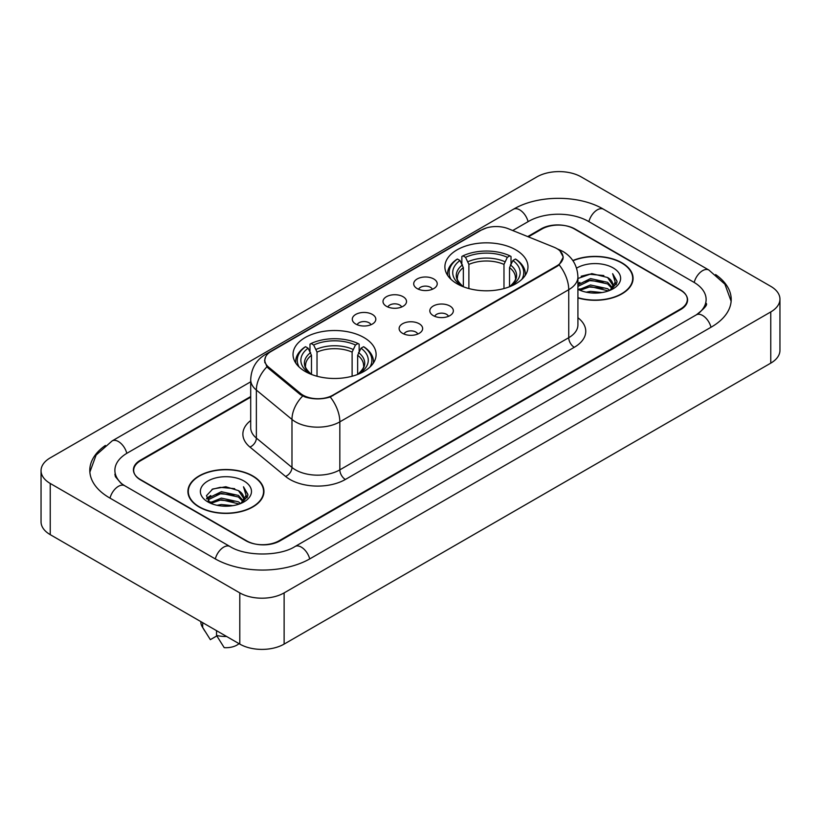 <?xml version="1.0" encoding="UTF-8"?>
<svg xmlns="http://www.w3.org/2000/svg" width="821" height="821" viewBox="0 0 821 821"><rect width="100%" height="100%" fill="white"/><g stroke="black" fill="none" stroke-linecap="round" stroke-linejoin="round"><path stroke-width="1.23" d="M363.939 337.544A41.543 23.983 0 0 0 318.671 332.341A41.543 23.983 0 0 0 293.025 354.498A41.543 23.983 0 0 0 305.186 371.461A41.543 23.983 0 0 0 350.464 376.654A41.543 23.983 0 0 0 376.11 354.498A41.543 23.983 0 0 0 363.939 337.544M515.814 249.861A41.543 23.983 0 0 0 470.536 244.658A41.543 23.983 0 0 0 444.89 266.815A41.543 23.983 0 0 0 457.061 283.779A41.543 23.983 0 0 0 502.329 288.982A41.543 23.983 0 0 0 527.975 266.815A41.543 23.983 0 0 0 515.814 249.861M417.15 288.582A11.761 6.784 180 0 1 414.821 286.662A11.761 6.784 180 0 1 418.71 278.227A11.761 6.784 180 0 1 433.775 278.976A11.761 6.784 180 0 1 436.115 286.662A11.761 6.784 180 0 1 417.15 288.582M432.349 289.279A7.05 4.074 0 0 0 430.45 287.299A7.05 4.074 0 0 0 423.503 286.272A7.05 4.074 0 0 0 418.587 289.279M386.445 306.305A11.761 6.784 180 0 1 384.115 304.386A11.761 6.784 180 0 1 388.005 295.95A11.761 6.784 180 0 1 403.07 296.709A11.761 6.784 180 0 1 405.41 304.386A11.761 6.784 180 0 1 386.445 306.305M401.643 307.013A7.05 4.074 0 0 0 399.745 305.032A7.05 4.074 0 0 0 392.797 303.996A7.05 4.074 0 0 0 387.881 307.013M355.739 324.038A11.761 6.784 180 0 1 353.41 322.119A11.761 6.784 180 0 1 357.299 313.673A11.761 6.784 180 0 1 372.365 314.433A11.761 6.784 180 0 1 374.704 322.119A11.761 6.784 180 0 1 355.739 324.038M370.938 324.736A7.05 4.074 0 0 0 369.04 322.756A7.05 4.074 0 0 0 362.092 321.719A7.05 4.074 0 0 0 357.176 324.736M433.283 315.623A11.761 6.784 180 0 1 430.943 313.704A11.761 6.784 180 0 1 434.843 305.258A11.761 6.784 180 0 1 449.908 306.017A11.761 6.784 180 0 1 452.238 313.704A11.761 6.784 180 0 1 433.283 315.623M448.471 316.321A7.05 4.074 0 0 0 446.583 314.34A7.05 4.074 0 0 0 439.635 313.304A7.05 4.074 0 0 0 434.709 316.321M402.577 333.347A11.761 6.784 180 0 1 400.238 331.427A11.761 6.784 180 0 1 404.137 322.992A11.761 6.784 180 0 1 419.203 323.751A11.761 6.784 180 0 1 421.532 331.427A11.761 6.784 180 0 1 402.577 333.347M417.766 334.055A7.05 4.074 0 0 0 415.878 332.064A7.05 4.074 0 0 0 408.93 331.037A7.05 4.074 0 0 0 404.004 334.055M554.001 247.213A21.161 12.223 180 0 1 556.823 248.578A21.161 12.223 180 0 1 563.021 257.219A21.161 12.223 180 0 1 556.823 265.86L332.905 395.137A21.161 12.223 180 0 1 300.599 393.505L268.641 367.161A21.161 12.223 180 0 1 264.824 360.152A21.161 12.223 180 0 1 271.022 351.511L481.25 230.126A21.161 12.223 180 0 1 508.363 228.761L554.001 247.213M250.703 397.159L140.576 460.735A23.511 13.577 0 0 0 133.69 470.341A23.511 13.577 0 0 0 140.576 479.936L245.89 540.741A23.511 13.577 0 0 0 279.14 540.741L680.424 309.065A23.511 13.577 0 0 0 687.31 299.46A23.511 13.577 0 0 0 680.424 289.864L575.111 229.059A23.511 13.577 0 0 0 541.86 229.059L528.365 236.848M698.302 313.612A42.323 24.435 0 0 0 706.122 299.46A42.323 24.435 0 0 0 693.724 282.178L588.421 221.383A42.323 24.435 0 0 0 528.56 221.383L512.725 230.527M250.703 381.796L127.276 453.059A42.323 24.435 0 0 0 114.878 470.341A42.323 24.435 0 0 0 122.698 484.493M239.794 592.895A31.352 18.103 0 0 0 284.128 592.895L770.765 311.939A31.352 18.103 0 0 0 779.95 299.142A31.352 18.103 0 0 0 770.765 286.344L581.206 176.905A31.352 18.103 0 0 0 536.872 176.905L50.235 457.861A31.352 18.103 0 0 0 41.05 470.659A31.352 18.103 0 0 0 50.235 483.456L239.794 592.895L239.794 644.095A31.352 18.103 0 0 0 284.128 644.095L770.765 363.139A31.352 18.103 0 0 0 779.95 350.341L779.95 299.142M41.05 470.659L41.05 521.858A31.352 18.103 0 0 0 50.235 534.656L239.794 644.095M105.386 445.454A67.414 38.915 0 0 0 89.797 470.341A67.414 38.915 0 0 0 109.542 497.854L214.845 558.66A67.414 38.915 0 0 0 310.184 558.66L711.458 326.984A67.414 38.915 0 0 0 731.203 299.46A67.414 38.915 0 0 0 715.614 274.573M577.922 297.931A38.012 21.951 0 0 0 633.083 278.34A38.012 21.951 0 0 0 621.949 262.823A38.012 21.951 0 0 0 572.832 260.534M252.817 475.944A38.012 21.951 0 0 0 211.387 471.182A38.012 21.951 0 0 0 187.917 491.461A38.012 21.951 0 0 0 199.051 506.978A38.012 21.951 0 0 0 240.481 511.74A38.012 21.951 0 0 0 263.952 491.461A38.012 21.951 0 0 0 252.817 475.944M188.307 493.431A38.012 21.951 0 0 0 188.173 494.016M559.994 250.918L563.298 257.096L559.152 264.844L557.1 266.332L330.247 396.995C321.853 399.529 313.468 399.529 305.084 396.995L300.322 394.593L268.364 368.249L266.948 366.802L264.547 360.696L265.624 356.807M250.703 396.522L140.299 460.263A23.511 13.577 0 0 0 133.413 469.858A23.511 13.577 0 0 0 140.299 479.464L246.721 540.895A23.511 13.577 0 0 0 279.971 540.895L680.701 309.538A23.511 13.577 0 0 0 687.588 299.942A23.511 13.577 0 0 0 680.701 290.336L574.279 228.905A23.511 13.577 0 0 0 541.029 228.905L527.718 236.581M263.685 494.016A38.012 21.951 0 0 0 263.562 493.431M632.827 280.905A38.012 21.951 0 0 0 632.693 280.32M586.153 292.173L590.484 291.393L601.998 292.543M591.223 292.933L596.867 293.056M578.949 289.721L590.484 284.99L607.602 288.705L609.767 290.408M580.047 290.275L590.484 286.591L608.464 290.911M577.922 284.815L590.484 278.596L607.602 282.311L612.179 287.412M577.922 286.416L590.484 280.197L607.602 283.912L611.768 288.161M612.425 288.079L612.63 288.828M609.859 290.377A17.723 10.232 0 0 0 612.784 284.743A17.723 10.232 0 0 0 607.602 277.508L612.774 285.123M612.261 288.263L616.858 282.855L617.023 281.275L612.64 273.67L615.206 282.178L610.136 290.254M577.922 297.674A37.622 21.726 0 0 0 632.693 278.34A37.622 21.726 0 0 0 621.671 262.977A37.622 21.726 0 0 0 572.976 260.76M577.922 289.279A25.554 14.757 0 0 0 613.143 288.776A25.554 14.757 0 0 0 613.143 267.903A25.554 14.757 0 0 0 576.568 268.159M607.602 277.508L591.808 273.609L577.922 278.504M612.64 273.67L617.023 281.582M581.176 276.225L589.386 274.224L603.835 275.538M615.114 282.722L616.191 284.6M584.09 281.634L589.386 280.628L603.302 281.788M584.09 288.038L589.386 287.022L603.302 288.181M615.216 282.075L616.376 284.22M577.922 283.502L579.903 282.393M578.631 289.464L579.903 288.797M217.021 505.284L221.342 504.515L232.866 505.664M222.081 506.044L227.725 506.177M209.807 502.842L221.342 498.111L238.459 501.826L240.625 503.53M210.905 503.396L221.342 499.712L239.322 504.022M208.38 501.528L208.821 497.875L221.342 491.707L238.459 495.422L243.037 500.523M208.277 501.067L208.821 499.476L221.342 493.308L238.459 497.023L242.626 501.282M243.293 501.2L243.488 501.949M240.727 503.489A17.723 10.232 0 0 0 243.652 497.854A17.723 10.232 0 0 0 238.459 490.63L243.642 498.244M243.129 501.385L247.726 495.976L247.891 494.396L243.498 486.781L246.064 495.299L241.005 503.376M199.329 506.824A37.622 21.726 0 0 0 240.327 511.524A37.622 21.726 0 0 0 263.562 491.461A37.622 21.726 0 0 0 252.54 476.098A37.622 21.726 0 0 0 211.531 471.387A37.622 21.726 0 0 0 188.307 491.461A37.622 21.726 0 0 0 199.329 506.824M244.001 481.024A25.554 14.757 0 0 0 207.857 481.024A25.554 14.757 0 0 0 207.857 501.898A25.554 14.757 0 0 0 244.001 501.888A25.554 14.757 0 0 0 244.001 481.024M238.459 490.63L225.837 486.75L212.752 488.998L206.44 495.699L210.022 503.006M200.847 621.62L200.847 622.02A25.082 14.48 0 0 0 202.223 626.741A25.082 14.48 0 0 0 202.674 627.449L210.35 639.651L216.816 635.926M202.674 627.449L202.674 622.667M216.539 630.672L216.539 635.444L224.205 647.656A15.681 9.052 0 0 0 239.014 643.654M216.539 635.444A25.082 14.48 0 0 0 226.617 636.491M243.498 486.781L247.891 494.704M212.034 489.347L220.244 487.346L234.693 488.659M245.972 495.833L247.059 497.721M206.759 498.983L209.283 497.116M214.958 494.755L220.244 493.749L234.17 494.899M214.958 501.149L220.244 500.143L234.17 501.303M246.084 495.186L247.244 497.341M206.564 498.378L210.771 495.515M209.499 502.585L210.771 501.908M463.342 286.755L463.342 267.615L459.986 260.514A33.702 19.458 0 0 0 459.986 284.651L459.36 285.01M461.854 263.726L461.854 256.47L462.972 255.834A37.314 21.541 0 0 1 509.903 255.834L507.337 257.312A33.702 19.458 0 0 0 465.538 257.312L468.883 264.413L468.883 288.561M503.981 288.561L503.981 264.413L507.337 257.312M451.016 279.356A37.314 21.541 0 0 1 457.42 259.036L456.312 259.672A38.874 22.444 0 0 0 447.558 273.855A38.874 22.444 0 0 0 447.65 275.415M509.903 255.834L511.011 256.47L511.011 263.726M457.42 259.036L459.986 260.514M465.538 257.312L462.972 255.834M459.986 284.651L463.065 286.652M525.214 275.415A38.874 22.444 0 0 0 525.307 273.855A38.874 22.444 0 0 0 516.553 259.672L515.444 259.036A37.314 21.541 0 0 1 521.848 279.356M513.505 285.01L512.879 284.651A33.702 19.458 0 0 0 512.879 260.514L515.444 259.036M509.8 286.652L512.879 284.651M512.879 260.514L509.523 267.615L509.523 286.755M311.477 374.438L311.477 355.298L308.121 348.196A33.702 19.458 0 0 0 308.121 372.324L307.495 372.693M309.989 351.398L309.989 344.153L311.097 343.506A37.314 21.541 0 0 1 358.028 343.506L355.462 344.994A33.702 19.458 0 0 0 313.663 344.994L317.019 352.096L317.019 376.244M352.117 376.244L352.117 352.096L355.462 344.994M299.152 367.038A37.314 21.541 0 0 1 305.556 346.708L304.447 347.345A38.874 22.444 0 0 0 295.693 361.538A38.874 22.444 0 0 0 295.786 363.098M358.028 343.506L359.146 344.153L359.146 351.398M305.556 346.708L308.121 348.196M313.663 344.994L311.097 343.506M308.121 372.324L311.2 374.335M373.35 363.098A38.874 22.444 0 0 0 373.442 361.538A38.874 22.444 0 0 0 364.688 347.345L363.58 346.708A37.314 21.541 0 0 1 369.984 367.038M361.64 372.693L361.014 372.324A33.702 19.458 0 0 0 361.014 348.196L363.58 346.708M357.935 374.335L361.014 372.324M361.014 348.196L357.658 355.298L357.658 374.438M268.641 367.161L268.641 368.475M300.599 393.505L300.599 394.819M332.905 395.137L332.905 395.763M556.823 265.86L556.823 266.486M309.712 558.927A12.541 7.245 -120 0 0 295.037 546.519C279.622 556.484 245.407 556.484 229.983 546.519L124.679 485.714L120.974 483.261L115.402 476.673L114.878 474.179M215.318 558.927A12.541 7.245 -60 0 1 223.712 547.135A12.541 7.245 -60 0 1 229.983 546.519M110.014 498.131A12.541 7.245 -60 0 1 118.409 486.34A12.541 7.245 -60 0 1 124.679 485.714M89.869 472.106L96.108 455.05L112.138 440.918A12.541 7.245 60 0 1 126.803 453.336M112.138 440.918L513.423 209.242A12.541 7.245 60 0 1 528.088 221.649M513.423 209.242C537.878 194.69 579.092 194.69 603.558 209.242A12.541 7.245 120 0 0 597.288 209.858A12.541 7.245 120 0 0 588.893 221.649M731.131 301.225L724.892 284.169L708.862 270.037A12.541 7.245 120 0 0 702.591 270.663A12.541 7.245 120 0 0 694.197 282.455M710.986 327.251A12.541 7.245 -120 0 0 696.321 314.843L295.037 546.519M284.128 644.095L284.128 592.895M50.235 534.656L50.235 483.456M770.765 363.139L770.765 311.939M577.922 317.727A39.192 22.629 180 0 1 574.279 347.304L345.374 479.464A7.841 4.526 60 0 1 339.832 469.858L568.737 337.698A31.352 18.103 0 0 0 577.922 324.9L577.922 276.903A31.352 18.103 180 0 1 568.737 289.7A27.432 15.835 -120 0 0 559.152 264.844M345.374 479.464A39.192 22.629 180 0 1 289.946 479.464A39.192 22.629 180 0 1 285.554 476.437L249.953 447.076A39.192 22.629 180 0 1 250.703 420.526M295.488 469.858A31.352 18.103 0 0 0 339.832 469.858L339.832 421.861A31.352 18.103 180 0 1 295.488 421.861A31.352 18.103 180 0 1 291.978 419.439L256.368 390.078A31.352 18.103 180 0 1 250.703 379.702L250.703 427.7A31.352 18.103 0 0 0 256.368 438.086L291.978 467.447A31.352 18.103 0 0 0 295.488 469.858M577.922 276.903C577.389 265.624 572.442 257.168 563.062 251.544L559.101 249.615A27.432 12.849 112 0 0 557.931 249.276M330.247 396.995A27.432 15.835 60 0 1 339.832 421.861L568.737 289.7L568.737 337.698A7.841 4.526 60 0 0 574.279 347.304M268.518 353.246A27.432 15.835 -120 0 0 265.563 354.344C256.183 359.967 251.226 368.424 250.703 379.702M265.563 354.344L479.228 230.978A27.432 15.835 60 0 1 481.301 230.106M266.948 366.802A27.432 18.349 129.5 0 0 256.368 390.078L256.368 438.086A7.841 5.244 -50.5 0 1 249.953 447.076M302.662 396.05A27.432 18.349 129.5 0 0 291.978 419.439L291.978 467.447A7.841 5.244 -50.5 0 1 285.554 476.437M463.342 267.615A29.002 16.748 0 0 0 457.43 277.744C456.64 279.222 458.385 282.034 462.664 286.18M503.981 264.413A29.002 16.748 0 0 0 468.883 264.413M462.521 264.875A30.151 17.405 0 0 0 462.521 286.088M504.802 261.683A30.151 17.405 0 0 0 468.062 261.683M510.344 286.088A30.151 17.405 0 0 0 510.344 264.875M510.2 286.18C514.48 282.044 516.224 279.232 515.434 277.744A29.002 16.748 0 0 0 509.523 267.615M311.477 355.298A29.002 16.748 0 0 0 305.566 365.427C304.776 366.905 306.52 369.717 310.8 373.863M352.117 352.096A29.002 16.748 0 0 0 317.019 352.096M310.656 352.558A30.151 17.405 0 0 0 310.656 373.771M352.938 349.356A30.151 17.405 0 0 0 316.198 349.356M358.479 373.771A30.151 17.405 0 0 0 358.479 352.558M358.336 373.863C362.615 369.727 364.36 366.915 363.57 365.427A29.002 16.748 0 0 0 357.658 355.298M264.824 360.152L264.824 362.749M563.021 257.219L563.021 259.087M706.122 303.298C707.866 304.57 704.603 308.419 696.321 314.843M603.558 209.242L708.862 270.037M479.228 230.978L486.391 227.951M559.101 249.615L557.397 248.927M632.693 281.48L632.693 278.34M208.216 501.333L208.216 500.266M263.562 494.601L263.562 491.461M204.768 631L202.223 626.741M188.307 494.601L188.307 491.461M447.558 275.271L447.558 273.855M525.307 275.271L525.307 273.855M295.693 362.954L295.693 361.538M373.442 362.954L373.442 361.538"/></g></svg>
